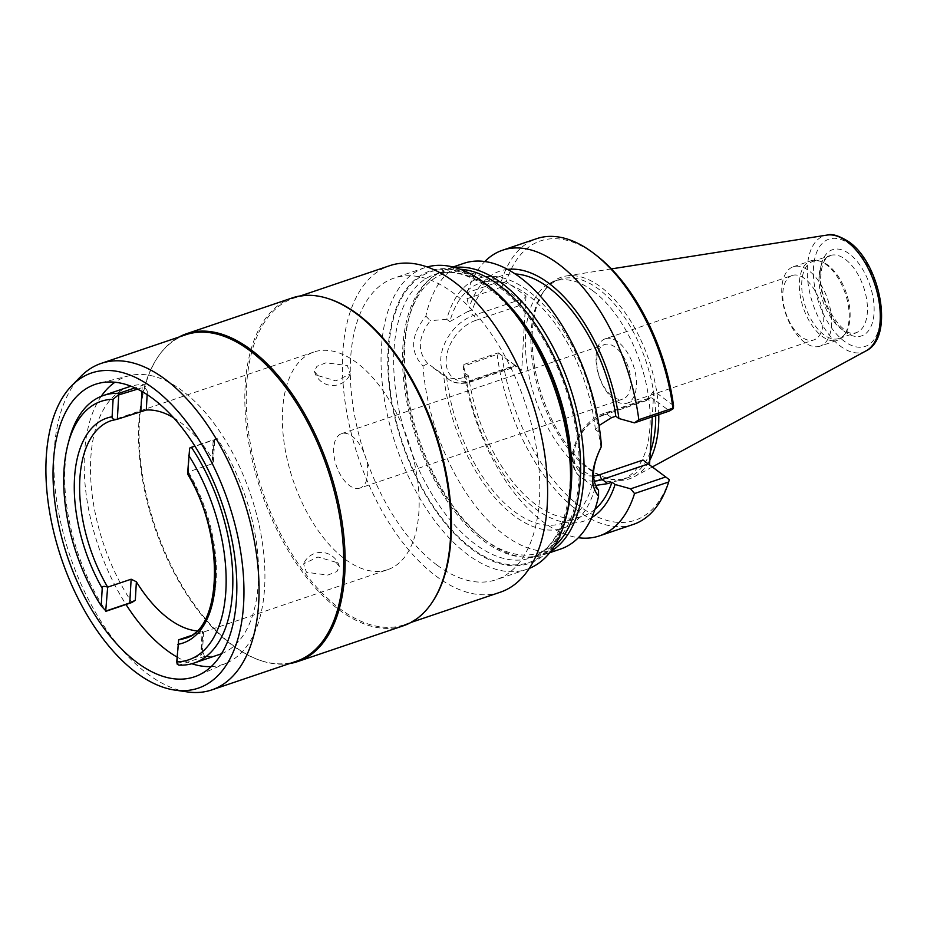 <?xml version="1.0" encoding="UTF-8"?>
<svg xmlns="http://www.w3.org/2000/svg" width="927" height="927" viewBox="0 0 927 927"><rect width="100%" height="100%" fill="white"/><g stroke="black" fill="none" stroke-linecap="round" stroke-linejoin="round"><path stroke-width="0.7" stroke-dasharray="4.63 3.48" d="M463.848 263.326A150.823 79.849 -108.7 0 0 425.875 316.142C410.626 335.25 409.664 351.889 423.002 366.061A150.823 79.849 -108.7 0 0 504.775 535.261A150.823 79.849 -108.7 0 0 560.592 549.039M454.647 267.44A150.823 79.849 -108.7 0 0 445.899 269.409A150.823 79.849 -108.7 0 0 409.27 316.617A150.823 79.849 -108.7 0 0 484.879 539.873A150.823 79.849 -108.7 0 0 486.826 541.345A150.823 79.849 71.3 0 0 542.643 555.111A150.823 79.849 71.3 0 0 550.789 551.356M423.002 366.061L427.799 363.593L446.629 376.86C452.376 379.166 458.286 379.305 464.323 377.289L468.552 375.864A126.883 67.173 71.3 0 0 582.863 516.212A126.883 67.173 71.3 0 0 594.949 509.329M425.875 316.142L430.267 320.684C417.926 337.138 417.092 351.437 427.799 363.593M595.435 485.447L592.202 484.798L595.261 487.069A131.877 69.815 71.3 0 1 514.497 516.072A131.877 69.815 71.3 0 1 443.57 374.589M595.261 487.069L597.567 489.665L581.159 477.498A38.54 25.991 -53.4 0 1 576.13 443.848A38.54 25.991 -53.4 0 1 606.015 413.546L611.553 417.648M601.032 447.289L598.448 431.82L595.389 429.549L599.027 425.563M673.512 405.516L653.802 390.893L646.455 400.615L649.943 397.845L651.994 397.984L669.514 410.974M653.802 390.893L652.307 416.802M649.537 464.96L643.025 460.035M502.11 286.86L503.349 282.48L501.461 281.032L467.359 292.584L467.046 298.726L502.11 286.86L519.641 299.85L473.662 315.423L468.135 311.321L472.364 309.885A126.883 67.173 71.3 0 1 501.472 275.864A126.883 67.173 71.3 0 1 515.25 273.986M468.135 311.321L449.815 321.611A126.883 67.173 -108.7 0 1 480.313 283.025L501.472 275.864M595.389 429.549A126.883 67.173 -108.7 0 0 480.313 283.025M449.815 321.611L446.756 319.34A131.877 69.815 71.3 0 1 527.521 290.336A131.877 69.815 71.3 0 1 598.448 431.82M446.756 319.34L430.267 320.684M484.3 539.387A147.474 78.077 -108.7 0 0 579.051 478.031A147.474 78.077 -108.7 0 0 498.853 286.953A147.474 78.077 -108.7 0 0 408.471 319.653A147.474 78.077 -108.7 0 0 482.388 537.95A147.474 78.077 -108.7 0 0 484.3 539.387M554.195 546.455A149.629 79.212 -108.7 0 1 539.572 554.891A149.629 79.212 -108.7 0 1 484.195 541.229A149.629 79.212 71.3 0 1 405.134 391.854A149.629 79.212 71.3 0 1 443.581 271.449A149.629 79.212 71.3 0 1 460.325 269.27M566.664 515.134A154.415 81.75 71.3 0 1 472.028 549.375A154.415 81.75 71.3 0 1 388.054 349.305A154.415 81.75 71.3 0 1 487.266 285.053A154.415 81.75 71.3 0 1 489.271 286.57M529.282 568.402A159.201 84.276 71.3 0 1 526.86 569.305A159.201 84.276 71.3 0 1 467.95 554.775A159.201 84.276 71.3 0 1 383.824 395.829A159.201 84.276 71.3 0 1 424.74 267.729A159.201 84.276 71.3 0 1 427.208 266.964M437.162 565.192A159.201 84.276 -108.7 0 0 496.084 579.723A159.201 84.276 -108.7 0 0 537 451.623A159.201 84.276 -108.7 0 0 452.874 292.677A159.201 84.276 -108.7 0 0 393.963 278.146A159.201 84.276 -108.7 0 0 353.048 406.246A159.201 84.276 -108.7 0 0 437.162 565.192M500.313 592.202A172.364 91.252 -108.7 0 1 436.513 576.467A172.364 91.252 71.3 0 1 345.435 404.369A172.364 91.252 71.3 0 1 389.734 265.678M411.02 622.434L404.126 624.775A172.364 91.252 -108.7 0 1 340.336 609.039A172.364 91.252 71.3 0 1 249.259 436.941A172.364 91.252 71.3 0 1 293.558 298.251A172.364 91.252 71.3 0 1 328.401 298.668M404.126 624.775A172.364 91.252 -108.7 0 0 431.553 603.257M292.318 297.903A173.082 91.634 71.3 0 0 247.845 437.185A173.082 91.634 71.3 0 0 339.294 609.989A173.082 91.634 -108.7 0 0 403.361 625.783M185.829 334.728A172.364 91.252 71.3 0 0 158.401 356.246A172.364 91.252 71.3 0 0 147.741 503.906A172.364 91.252 71.3 0 0 232.607 645.516A172.364 91.252 -108.7 0 0 261.553 660.835L262.631 661.171A173.082 91.634 -108.7 0 1 233.569 645.795A173.082 91.634 71.3 0 1 148.355 503.593A173.082 91.634 71.3 0 1 159.05 355.308A173.082 91.634 71.3 0 1 178.923 337.069M262.631 661.171A173.082 91.634 -108.7 0 0 289.502 663.581M261.553 660.835A172.364 91.252 -108.7 0 0 296.397 661.252M187.381 691.913A172.364 91.252 -108.7 0 1 147.961 674.184A172.364 91.252 71.3 0 1 60.985 523.813A172.364 91.252 71.3 0 1 80.614 376.617M211.24 666.583A151.843 80.382 -108.7 0 0 226.524 663.083A151.843 80.382 -108.7 0 0 261.785 539.016A151.843 80.382 -108.7 0 0 182.051 390.58A151.843 80.382 -108.7 0 0 129.212 375.725A151.843 80.382 -108.7 0 0 114.948 382.237M101.24 396.304A151.843 80.382 -108.7 0 0 126.014 604.497M177.022 657.046A151.843 80.382 -108.7 0 0 191.808 663.732M147.161 394.647L147.347 391.484L144.485 384.659A141.24 74.774 -108.7 0 0 130.974 386.211M129.247 386.744A141.24 74.774 -108.7 0 0 131.924 602.492M196.814 630.905A114.913 60.834 -108.7 0 0 202.839 631.044L190.406 635.829M178.668 639.804L177.3 663.535L200.765 655.586L202.399 652.863L201.762 649.572L204.635 656.397A141.24 74.774 -108.7 0 0 219.861 654.311M221.553 653.697A141.24 74.774 -108.7 0 0 217.185 438.575L194.89 446.119M173.558 417.718A114.913 60.834 -108.7 0 1 180.22 422.179A114.913 60.834 -108.7 0 1 212.735 459.294L213.419 461.727L211.82 463.94L213.187 440.209C214.983 439.676 215.191 439.861 213.801 440.765L217.185 438.575M144.485 384.659L134.96 387.892M147.347 391.484C146.153 388.668 144.438 387.37 142.179 387.567L137.567 389.131M69.177 439.688A141.24 74.774 -108.7 0 0 106.141 611.217M387.625 569.699A114.913 60.834 -108.7 0 1 345.087 559.213A114.913 60.834 71.3 0 1 284.369 444.485A114.913 60.834 71.3 0 1 313.905 352.017A114.913 60.834 71.3 0 1 356.432 362.503A114.913 60.834 -108.7 0 1 417.15 477.231A114.913 60.834 -108.7 0 1 387.625 569.699L184.867 638.355A114.913 60.834 71.3 0 0 188.355 471.889C187.741 474.682 187.509 474.995 187.648 472.793M336.014 562.283L317.961 557.011L303.569 563.836L306.466 572.295L327.81 575.076L336.93 571.553L339.352 566.467L336.014 562.283M317.799 375.586L314.462 371.414L316.895 366.327L326.014 362.793L347.358 365.586L350.255 374.044L335.864 380.858L317.799 375.586M211.82 463.94L188.355 471.889L189.653 448.1M201.762 649.572L202.839 631.044L202.144 631.855L200.765 655.586M359.977 488.065A28.725 15.214 -108.7 0 1 349.34 485.447A28.725 15.214 71.3 0 1 334.16 456.768A28.725 15.214 71.3 0 1 341.553 433.651A28.725 15.214 71.3 0 1 352.179 436.269A28.725 15.214 -108.7 0 1 367.359 464.948A28.725 15.214 -108.7 0 1 359.977 488.065L623.002 398.992A28.725 15.214 -108.7 0 0 630.383 375.875A28.725 15.214 -108.7 0 0 615.204 347.196A28.725 15.214 71.3 0 0 604.578 344.577A28.725 15.214 71.3 0 0 597.185 367.695A28.725 15.214 71.3 0 0 612.365 396.374A28.725 15.214 -108.7 0 0 623.002 398.992M605.331 338.761A33.998 17.995 71.3 0 0 596.594 366.119A33.998 17.995 71.3 0 0 614.555 400.058A33.998 17.995 -108.7 0 0 627.139 403.152A33.998 17.995 -108.7 0 0 635.876 375.806A33.998 17.995 -108.7 0 0 617.903 341.866A33.998 17.995 71.3 0 0 605.331 338.761L792.11 275.504A33.998 17.995 71.3 0 1 813.454 288.262A33.998 17.995 71.3 0 1 823.176 322.654A33.998 17.995 -108.7 0 1 813.918 339.908A33.998 17.995 -108.7 0 1 792.562 327.161A33.998 17.995 -108.7 0 1 782.84 292.758A33.998 17.995 71.3 0 1 792.11 275.504M820.117 346.142A41.9 22.178 -108.7 0 1 793.802 330.441A41.9 22.178 -108.7 0 1 781.82 288.042A41.9 22.178 71.3 0 1 793.234 266.791A41.9 22.178 71.3 0 1 819.549 282.492A41.9 22.178 71.3 0 1 831.531 324.89A41.9 22.178 -108.7 0 1 820.117 346.142L837.684 340.197A41.9 22.178 -108.7 0 0 844.346 334.971A41.9 22.178 -108.7 0 0 849.097 318.946A41.9 22.178 71.3 0 0 819.283 260.939A41.9 22.178 71.3 0 0 810.812 260.835A41.9 22.178 71.3 0 0 799.398 282.086A41.9 22.178 -108.7 0 0 811.368 324.485A41.9 22.178 -108.7 0 0 837.684 340.197M845.436 333.419A40.695 21.541 -108.7 0 1 838.97 338.494A40.695 21.541 -108.7 0 1 813.408 323.233A40.695 21.541 -108.7 0 1 801.774 282.051A40.695 21.541 71.3 0 1 812.852 261.402A40.695 21.541 71.3 0 1 821.09 261.507A40.695 21.541 71.3 0 1 850.047 317.857A40.695 21.541 -108.7 0 1 845.436 333.419L844.346 334.971M658.773 414.612A106.408 56.338 71.3 0 0 600.708 286.918A106.408 56.338 -108.7 0 0 566.316 275.979A106.408 56.338 -108.7 0 0 544.392 290.487A106.408 56.338 -108.7 0 0 537.811 381.646A106.408 56.338 -108.7 0 0 590.198 469.074A106.408 56.338 71.3 0 0 608.066 478.529A106.408 56.338 71.3 0 0 634.3 476.721A106.408 56.338 71.3 0 0 649.815 460.128M650.291 451.912A104.855 55.516 71.3 0 1 626.919 478.042A104.855 55.516 71.3 0 1 605.725 477.787A104.855 55.516 71.3 0 1 588.112 468.471A104.855 55.516 -108.7 0 1 536.49 382.33A104.855 55.516 -108.7 0 1 542.967 292.492A104.855 55.516 -108.7 0 1 559.653 279.409A104.855 55.516 -108.7 0 1 598.46 288.981A104.855 55.516 71.3 0 1 655.69 415.655M592.932 290.858A104.855 55.516 -108.7 0 0 554.126 281.287A104.855 55.516 -108.7 0 0 527.173 365.655A104.855 55.516 -108.7 0 0 582.585 470.348A104.855 55.516 71.3 0 0 621.391 479.919A104.855 55.516 71.3 0 0 648.344 395.539A104.855 55.516 71.3 0 0 592.932 290.858M519.641 299.85C520.823 301.402 520.487 303.396 518.645 305.852L525.991 296.13L506.281 281.518A147.474 78.077 71.3 0 1 596.942 255.829M525.991 296.13L521.716 370.302L515.215 365.273L515.829 365.829L515.215 365.273L472.318 379.803A3.835 2.028 71.3 0 1 471.275 381.75A3.835 2.028 71.3 0 1 469.862 381.391L464.323 377.289M649.526 465.064L669.236 479.676A147.474 78.077 71.3 0 1 580.487 506.814A147.474 78.077 71.3 0 1 502.005 355.69L521.716 370.302M467.359 292.584A150.823 79.849 71.3 0 1 484.821 261.53M467.046 298.726L469.259 307.579L472.364 309.885M507.648 269.398A131.877 69.815 -108.7 0 0 469.259 307.579M446.629 376.86A126.883 67.173 -108.7 0 0 561.704 523.384A126.883 67.173 -108.7 0 0 592.202 484.798M502.005 355.69L499.247 353.604L463.094 366.42A150.823 79.849 71.3 0 0 578.355 537.706M633.442 524.369A150.823 79.849 71.3 0 1 497.208 354.867M499.247 353.604L498.309 352.828L463.245 364.705L465.458 373.558A131.877 69.815 -108.7 0 0 591.704 517.602M463.245 364.705L463.094 366.42M465.458 373.558L468.552 375.864M498.309 352.828L515.829 365.829L469.862 381.391A38.54 25.991 126.6 0 1 448.807 379.375C454.508 383.72 462.005 384.52 471.275 381.75L516.617 366.385M506.281 281.518L503.349 282.48M501.461 281.032A150.823 79.849 71.3 0 1 536.687 238.656M189.722 448.158L213.187 440.209C214.983 439.676 215.191 439.861 213.801 440.765L212.735 459.294M204.635 656.397L178.853 665.134M177.3 663.535L177.196 664.172M594.126 481.125A38.54 25.991 -53.4 0 1 581.159 477.498C561.032 464.056 578.193 420.87 604.601 413.199A3.835 2.028 71.3 0 1 606.015 413.546L651.994 397.984M593.547 475.957A34.716 23.407 -53.4 0 1 574.358 450.673A34.716 23.407 -53.4 0 1 603.558 415.145A3.835 2.028 71.3 0 1 604.601 413.199L649.943 397.845M603.558 415.145L646.455 400.615M571.148 486.629A149.629 79.212 71.3 0 1 530.719 557.892A149.629 79.212 71.3 0 1 475.342 544.23A149.629 79.212 71.3 0 1 396.281 394.844A149.629 79.212 71.3 0 1 434.74 274.45A149.629 79.212 71.3 0 1 490.116 288.112A149.629 79.212 71.3 0 1 510.14 306.478M472.075 548.552A153.453 81.24 71.3 0 1 388.622 349.722A153.453 81.24 71.3 0 1 487.22 285.875A153.453 81.24 71.3 0 1 570.673 484.705A153.453 81.24 71.3 0 1 472.075 548.552M141.958 391.472L142.179 387.567M313.905 352.017L111.147 420.684A114.913 60.834 71.3 0 1 117.347 419.236M819.086 276.188A40.695 21.541 -108.7 0 0 830.719 317.37A40.695 21.541 -108.7 0 0 856.281 332.631A40.695 21.541 -108.7 0 0 867.371 311.993A40.695 21.541 -108.7 0 0 855.725 270.8A40.695 21.541 -108.7 0 0 830.175 255.539A40.695 21.541 -108.7 0 0 819.086 276.188M820.094 272.781A45.481 24.079 -108.7 0 0 844.821 331.715A45.481 24.079 -108.7 0 0 874.057 312.793A45.481 24.079 -108.7 0 0 849.317 253.859A45.481 24.079 -108.7 0 0 820.094 272.781M849.862 244.334A56.605 29.965 71.3 0 1 880.65 317.683A56.605 29.965 71.3 0 1 844.277 341.229A56.605 29.965 71.3 0 1 813.489 267.891A56.605 29.965 71.3 0 1 849.862 244.334M866.177 350.812A61.344 32.48 71.3 0 1 840.754 346.408A61.344 32.48 71.3 0 1 807.973 282.503A61.344 32.48 71.3 0 1 826.988 235.087M518.645 305.852L475.748 320.383A3.835 2.028 -108.7 0 0 473.662 315.423A38.54 25.991 126.6 0 0 443.778 345.713A38.54 25.991 126.6 0 0 448.807 379.375L432.399 367.208M475.748 320.383A34.716 23.407 126.6 0 0 446.142 359.537A34.716 23.407 126.6 0 0 472.318 379.803M452.979 267.011L445.899 269.409M549.734 552.712L542.643 555.111M443.581 271.449L434.74 274.45C450.499 269.201 468.262 273.685 488.019 287.903C527.741 316.246 563.489 387.579 569.108 450.626C575.134 505.783 558.205 549.665 530.719 557.892L539.572 554.891M526.86 569.305L496.084 579.723M300.452 295.91L293.558 298.251M158.401 356.246L159.05 355.308M129.212 375.725L98.83 383.303M226.524 663.083L197.787 675.54M341.553 433.651L604.578 344.577M627.139 403.152L813.918 339.908M793.234 266.791L810.812 260.835M821.09 261.507L819.283 260.939M838.97 338.494L856.281 332.631C845.459 340.221 817.614 302.538 821.021 274.357C821.496 267.741 822.921 262.781 825.285 259.479L830.175 255.539L812.852 261.402M611.426 268.9L566.316 275.979M652.26 466.976L634.3 476.721M605.725 477.787L608.066 478.529M542.967 292.492L544.392 290.487M559.653 279.409L554.126 281.287M626.919 478.042L621.391 479.919M561.704 523.384L582.863 516.212M314.462 371.414A19.003 19.003 0 0 0 350.255 374.044M213.419 461.727L214.67 440.001M202.399 652.863L203.65 631.136M339.352 566.467A19.003 19.003 0 0 0 303.569 563.836M424.74 267.729L393.963 278.146M482.388 537.95L484.879 539.873M408.471 319.653L409.27 316.617"/><path stroke-width="1.39" d="M550.789 551.356A150.823 79.849 71.3 0 0 580.059 425.69A150.823 79.849 71.3 0 0 501.716 283.175A150.823 79.849 -108.7 0 0 454.647 267.44M549.734 552.712L560.592 549.039A150.823 79.849 -108.7 0 0 598.564 496.223C589.618 485.308 590.58 468.668 601.438 446.304A150.823 79.849 -108.7 0 0 519.665 277.103A150.823 79.849 -108.7 0 0 463.848 263.326L452.979 267.011M598.564 496.223L598.552 490.198C591.102 480.453 591.924 466.142 601.032 447.289L601.438 446.304M591.704 517.602A131.877 69.815 -108.7 0 0 615.076 484.497L630.65 488.83L665.713 476.953L643.025 460.035L600.128 474.566A3.835 2.028 -108.7 0 0 602.214 479.526L607.741 483.627L595.435 485.447M599.027 425.563L611.553 417.648L615.783 416.223L618.888 418.517L634.45 422.851L638.819 419.711L672.921 408.158L673.419 408.564L669.514 410.974L634.45 422.851M652.307 416.802L649.537 464.96M515.25 273.986A126.883 67.173 71.3 0 1 615.783 416.223M460.325 269.27A149.629 79.212 71.3 0 1 498.958 285.11A149.629 79.212 -108.7 0 1 575.296 419.41A149.629 79.212 -108.7 0 1 554.195 546.455M427.208 266.964A159.201 84.276 71.3 0 1 483.662 282.26A159.201 84.276 71.3 0 1 485.713 283.824L489.271 286.57A154.415 81.75 71.3 0 1 566.664 515.134L565.516 519.468A159.201 84.276 71.3 0 1 529.282 568.402M485.713 283.824A159.201 84.276 71.3 0 1 565.516 519.468M300.452 295.91L389.734 265.678A172.364 91.252 71.3 0 1 453.535 281.414A172.364 91.252 -108.7 0 1 544.612 453.5A172.364 91.252 -108.7 0 1 500.313 592.202L411.02 622.434M327.324 298.332L328.401 298.668A172.364 91.252 71.3 0 1 357.347 313.986A172.364 91.252 -108.7 0 1 442.214 455.597A172.364 91.252 -108.7 0 1 431.553 603.257L430.904 604.195A173.082 91.634 -108.7 0 0 441.6 455.91A173.082 91.634 -108.7 0 0 356.385 313.708A173.082 91.634 71.3 0 0 327.324 298.332A173.082 91.634 71.3 0 0 292.318 297.903L186.594 333.708A173.082 91.634 71.3 0 1 250.661 349.514A173.082 91.634 -108.7 0 1 342.109 522.318A173.082 91.634 -108.7 0 1 297.637 661.588A173.082 91.634 -108.7 0 1 289.502 663.581M297.637 661.588L403.361 625.783A173.082 91.634 -108.7 0 0 430.904 604.195M178.923 337.069A173.082 91.634 71.3 0 1 186.594 333.708M211.762 689.92L296.397 661.252A172.364 91.252 -108.7 0 0 340.696 522.55A172.364 91.252 -108.7 0 0 249.618 350.464A172.364 91.252 71.3 0 0 185.829 334.728L101.182 363.396A172.364 91.252 71.3 0 1 164.983 379.131A172.364 91.252 -108.7 0 1 256.061 551.217A172.364 91.252 -108.7 0 1 211.762 689.92A172.364 91.252 -108.7 0 1 187.381 691.913L174.774 690.082A166.385 88.088 -108.7 0 0 243.349 574.833A166.385 88.088 -108.7 0 0 153.14 388.158A166.385 88.088 71.3 0 0 71.703 385.736L80.614 376.617A172.364 91.252 71.3 0 1 101.182 363.396M71.703 385.736A166.385 88.088 71.3 0 0 52.758 527.822A166.385 88.088 71.3 0 0 136.721 672.967A166.385 88.088 -108.7 0 0 174.774 690.082M137.312 662.724A154.415 81.75 71.3 0 1 55.261 505.354A154.415 81.75 71.3 0 1 98.83 383.303A154.415 81.75 71.3 0 1 152.549 398.401A154.415 81.75 -108.7 0 1 233.639 549.363A154.415 81.75 -108.7 0 1 197.787 675.54A154.415 81.75 -108.7 0 1 137.312 662.724M114.948 382.237A151.843 80.382 -108.7 0 0 101.24 396.304M126.014 604.497A151.843 80.382 -108.7 0 0 167.057 650.487A151.843 80.382 -108.7 0 0 177.022 657.046M191.808 663.732A151.843 80.382 -108.7 0 0 211.24 666.583M130.974 386.211A141.24 74.774 -108.7 0 0 129.247 386.744L103.476 395.481A141.24 74.774 -108.7 0 0 69.177 439.688L68.03 444.033A136.454 72.236 -108.7 0 0 101.194 605.852L106.141 611.217L131.924 602.492L135.307 600.302L129.768 602.932L131.136 579.213L136.373 581.762A114.913 60.834 -108.7 0 0 168.888 618.877A114.913 60.834 -108.7 0 0 196.814 630.905M194.89 446.119L191.414 447.301A141.24 74.774 71.3 0 1 194.079 663.048L219.861 654.311A141.24 74.774 -108.7 0 0 221.553 653.697M173.558 417.718A114.913 60.834 -108.7 0 0 146.281 410.024L117.347 419.236C113.581 419.699 111.831 418.877 112.097 416.779L113.117 399.27A136.454 72.236 -108.7 0 0 68.03 444.033M134.96 387.892L118.702 393.396A141.24 74.774 -108.7 0 0 103.476 395.481M113.117 399.259L118.158 395.087L137.567 389.131M118.158 395.087L118.702 393.396M131.136 579.213L107.659 587.15A114.913 60.834 71.3 0 1 111.147 420.684L117.347 419.236L118.714 395.516M190.406 635.829L178.668 639.804L176.744 661.855L177.196 664.172L178.853 665.134A141.24 74.774 71.3 0 0 194.079 663.048M658.773 414.612A106.408 56.338 71.3 0 1 649.815 460.128M655.69 415.655A104.855 55.516 71.3 0 1 650.291 451.912M484.821 261.53A150.823 79.849 71.3 0 1 502.585 250.209L536.687 238.656A150.823 79.849 71.3 0 1 594.462 253.905L596.942 255.829A147.474 78.077 71.3 0 1 673.512 405.516L673.419 408.564M502.585 250.209A150.823 79.849 71.3 0 1 638.819 419.711M618.888 418.517A131.877 69.815 -108.7 0 0 507.648 269.398M607.741 483.627L611.971 482.191A126.883 67.173 71.3 0 1 594.949 509.329M615.076 484.497L611.971 482.191M665.713 476.953L669.317 479.699L668.668 481.994A150.823 79.849 71.3 0 1 633.442 524.369L599.329 535.91A150.823 79.849 71.3 0 1 578.355 537.706M668.668 481.994L634.555 493.546A150.823 79.849 71.3 0 1 599.329 535.91M630.65 488.83L634.555 493.546M594.462 253.905A150.823 79.849 71.3 0 1 672.921 408.158M191.414 447.301L189.653 448.1L187.648 472.793A118.737 62.862 71.3 0 1 177.764 644.346M188.355 471.889C187.741 474.682 187.509 474.995 187.648 472.793M188.656 455.273A136.454 72.236 71.3 0 1 225.875 590.58A136.454 72.236 71.3 0 1 176.744 661.866M101.205 605.852L102.213 588.332C102.179 586.2 103.998 585.806 107.659 587.15L105.701 611.171M106.292 610.881L129.768 602.932M648.193 463.952L602.214 479.526A38.54 25.991 -53.4 0 1 594.126 481.125M600.128 474.566A34.716 23.407 -53.4 0 1 593.547 475.957M135.307 600.302L136.373 581.762M146.281 410.024L147.161 394.647M140.811 411.298L141.958 391.472M187.683 474.137C225.864 537.208 221.657 630.29 184.867 638.355A114.913 60.834 71.3 0 1 178.668 639.804M866.177 350.812C894.74 337.15 880.43 263.488 848.865 241.796C839.074 235.667 831.786 233.43 826.988 235.087A61.344 32.48 71.3 0 1 846.803 241.402A61.344 32.48 71.3 0 1 878.784 299.977A61.344 32.48 71.3 0 1 866.177 350.812L652.26 466.976M102.213 588.332A118.737 62.862 71.3 0 1 112.097 416.779M510.14 306.478A149.629 79.212 71.3 0 1 571.148 486.629M826.988 235.087L611.426 268.9"/></g></svg>
